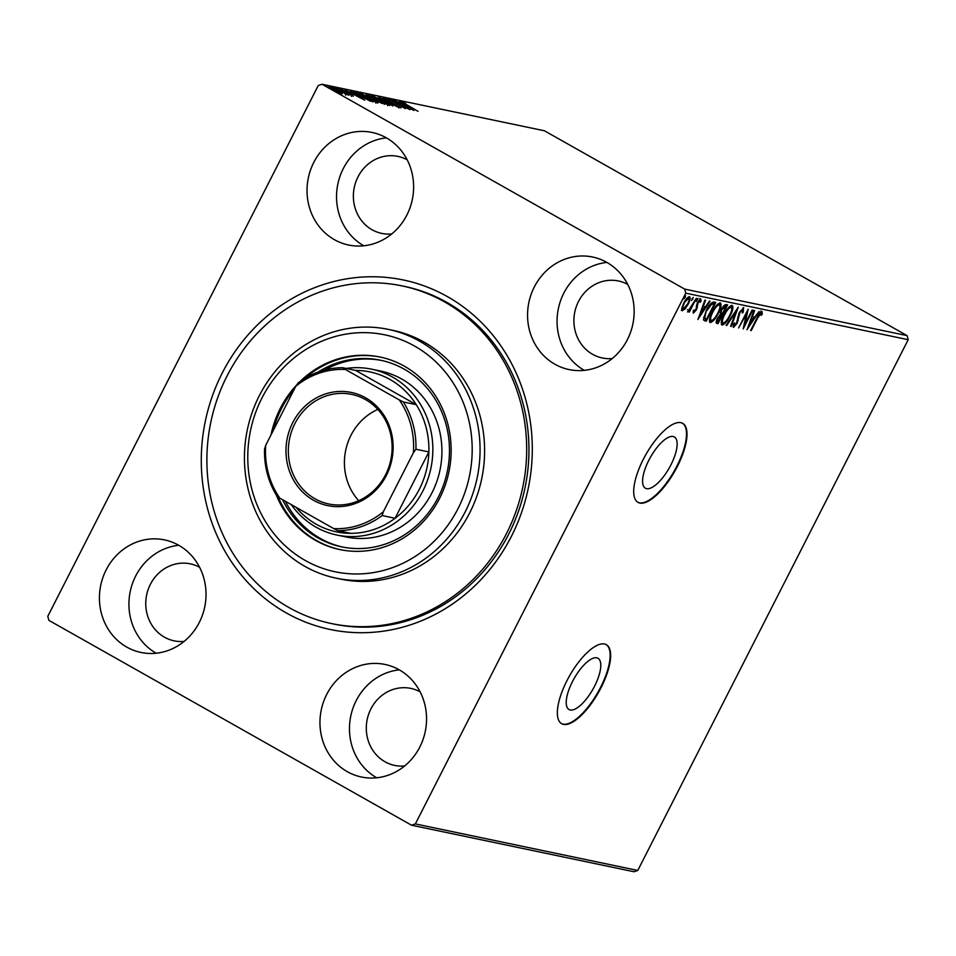 <?xml version="1.0" encoding="UTF-8"?>
<svg xmlns="http://www.w3.org/2000/svg" width="956" height="956" viewBox="0 0 956 956"><rect width="100%" height="100%" fill="white"/><g stroke="black" fill="none" stroke-linecap="round" stroke-linejoin="round"><path stroke-width="1.43" d="M673.144 436.498A29.445 10.827 119.5 0 0 649.614 458.76A29.445 10.827 119.5 0 0 645.372 488.217A29.445 10.827 119.5 0 0 646.567 488.671A29.445 10.827 119.5 0 0 670.108 466.409A29.445 10.827 119.5 0 0 674.338 436.952A29.445 10.827 119.5 0 0 673.144 436.498M596.795 657.824A29.445 10.827 119.5 0 0 573.253 680.086A29.445 10.827 119.5 0 0 569.023 709.543A29.445 10.827 119.5 0 0 570.218 709.997A29.445 10.827 119.5 0 0 593.76 687.734A29.445 10.827 119.5 0 0 597.99 658.278A29.445 10.827 119.5 0 0 596.795 657.824M604.479 643.986A45.386 16.682 119.5 0 0 568.199 678.294A45.386 16.682 119.5 0 0 561.674 723.716A45.386 16.682 119.5 0 0 563.502 724.397A45.386 16.682 119.5 0 0 599.794 690.077A45.386 16.682 119.5 0 0 606.319 644.667A45.386 16.682 119.5 0 0 604.479 643.986M561.423 723.561A45.386 16.682 119.5 0 0 563.012 724.122A45.386 16.682 119.5 0 0 599.125 690.136A45.386 16.682 119.5 0 0 606.068 644.535M680.839 422.66A45.386 16.682 119.5 0 0 644.547 456.968A45.386 16.682 119.5 0 0 638.022 502.378A45.386 16.682 119.5 0 0 639.863 503.071A45.386 16.682 119.5 0 0 676.155 468.751A45.386 16.682 119.5 0 0 682.668 423.341A45.386 16.682 119.5 0 0 680.839 422.66M637.783 502.235A45.386 16.682 119.5 0 0 639.373 502.796A45.386 16.682 119.5 0 0 675.474 468.81A45.386 16.682 119.5 0 0 682.429 423.209M286.203 612.88A178.545 164.922 101.8 0 1 222.222 373.067A178.545 164.922 101.8 0 1 447.372 296.587A178.545 164.922 101.8 0 1 511.364 536.4A178.545 164.922 101.8 0 1 286.203 612.88M331.469 623.563L333.74 624.041A172.486 159.329 -78.2 0 0 518.391 511.544A172.486 159.329 -78.2 0 0 446.906 302.419A172.486 159.329 -78.2 0 0 404.376 286.37L402.106 285.904A172.486 159.329 101.8 0 1 444.636 301.941A172.486 159.329 101.8 0 1 516.12 511.066A172.486 159.329 101.8 0 1 331.469 623.563A172.486 159.329 101.8 0 1 288.939 607.526A172.486 159.329 101.8 0 1 217.454 398.401A172.486 159.329 101.8 0 1 402.106 285.904M386.272 137.795A57.491 53.106 -78.2 0 0 372.099 132.454A57.491 53.106 -78.2 0 0 310.545 169.953A57.491 53.106 -78.2 0 0 334.373 239.657A57.491 53.106 -78.2 0 0 348.546 245.011A57.491 53.106 -78.2 0 0 410.1 207.512A57.491 53.106 -78.2 0 0 386.272 137.795M386.367 137.855A57.491 53.106 -78.2 0 0 337.85 184.03A57.491 53.106 -78.2 0 0 363.782 245.776M178.676 545.243A57.491 53.106 -78.2 0 0 164.492 539.889A57.491 53.106 -78.2 0 0 102.949 577.388A57.491 53.106 -78.2 0 0 126.778 647.093A57.491 53.106 -78.2 0 0 140.95 652.446A57.491 53.106 -78.2 0 0 202.505 614.947A57.491 53.106 -78.2 0 0 178.676 545.243M178.76 545.29A57.491 53.106 -78.2 0 0 130.243 591.465A57.491 53.106 -78.2 0 0 156.186 653.223M399.202 669.809A57.491 53.106 -78.2 0 0 385.029 664.456A57.491 53.106 -78.2 0 0 323.475 701.967A57.491 53.106 -78.2 0 0 347.303 771.671A57.491 53.106 -78.2 0 0 361.476 777.013A57.491 53.106 -78.2 0 0 423.03 739.514A57.491 53.106 -78.2 0 0 399.202 669.809M399.297 669.857A57.491 53.106 -78.2 0 0 350.78 716.032A57.491 53.106 -78.2 0 0 376.724 777.79M606.809 262.374A57.491 53.106 -78.2 0 0 592.624 257.021A57.491 53.106 -78.2 0 0 531.082 294.52A57.491 53.106 -78.2 0 0 554.91 364.236A57.491 53.106 -78.2 0 0 569.083 369.578A57.491 53.106 -78.2 0 0 630.637 332.079A57.491 53.106 -78.2 0 0 606.809 262.374M606.893 262.422A57.491 53.106 -78.2 0 0 558.376 308.597A57.491 53.106 -78.2 0 0 584.319 370.354M627.722 284.41A39.339 36.34 -78.2 0 0 618.413 280.968A39.339 36.34 -78.2 0 0 576.301 306.625A39.339 36.34 -78.2 0 0 592.601 354.317A39.339 36.34 -78.2 0 0 602.304 357.974A39.339 36.34 -78.2 0 0 612.21 358.56M420.114 691.845A39.339 36.34 -78.2 0 0 410.817 688.404A39.339 36.34 -78.2 0 0 368.705 714.06A39.339 36.34 -78.2 0 0 385.005 761.765A39.339 36.34 -78.2 0 0 394.709 765.421A39.339 36.34 -78.2 0 0 404.603 765.995M199.589 567.278A39.339 36.34 -78.2 0 0 190.28 563.837A39.339 36.34 -78.2 0 0 148.168 589.494A39.339 36.34 -78.2 0 0 164.468 637.186A39.339 36.34 -78.2 0 0 174.171 640.843A39.339 36.34 -78.2 0 0 184.078 641.428M407.184 159.831A39.339 36.34 -78.2 0 0 397.887 156.39A39.339 36.34 -78.2 0 0 355.775 182.058A39.339 36.34 -78.2 0 0 372.075 229.751A39.339 36.34 -78.2 0 0 381.779 233.407A39.339 36.34 -78.2 0 0 391.673 233.981M47.8 616.297L318.229 85.55L322.041 84.259L684.699 289.106L907.113 335.64L908.2 339.703L637.772 870.45L633.959 871.741L411.534 825.207L48.887 620.36L47.8 616.297M681.915 310.64L681.795 308.25L683.683 303.243C685.655 299.359 687.603 297.161 689.527 296.659C690.626 297.782 690.172 300.292 688.165 304.187L685.093 308.919L682.07 310.772M696.327 298.344L689.348 312.062L688.726 311.931L689.754 309.911L687.543 311.943L696.327 298.344M688.356 309.983L687.495 309.72M693.279 313.09L693.267 310.987L694.223 309.887L694.271 311.489L695.801 309.768L697.486 302.705L700.796 299.013L701.107 301.14L700.115 302.335L700.007 300.71L698.131 302.765L696.446 309.828L693.351 313.138M693.231 310.915L694.271 311.489M699.159 300.232L701.107 301.14M713.929 302.024L715.781 302.419L706.221 321.18L703.473 319.854L706.233 310.533C708.898 305.107 711.467 302.263 713.929 302.024M706.066 319.017L705.241 320.63L704.034 320.38L705.014 320.929L703.473 319.854M716.295 323.068L716.904 323.415C715.769 323.02 715.948 321.347 717.454 318.384L720.227 314.548L721.422 309.493C722.999 306.398 724.529 304.749 726.01 304.558L727.6 304.892L718.028 323.654L716.546 323.283M738.283 307.127L731.268 326.426L730.611 326.283L735.929 311.644L726.739 325.47L726.082 325.339L738.283 307.127M752.133 310.019L752.754 310.15L743.182 328.912L746.349 314.094L738.606 327.956L748.166 309.194L745.023 323.976L752.133 310.019M761.884 311.525L762.279 314.01L761.227 315.384L760.904 313.449L757.594 318.109L751.237 330.597L750.627 330.465L757.08 317.798C758.574 314.345 760.175 312.254 761.884 311.525L762.04 311.584M761.167 313.807L759.924 312.899M908.2 339.703L685.775 293.169L415.358 823.917L637.772 870.45M747.054 329.724L753.973 310.401L754.631 310.545L752.384 316.735L754.619 317.201L759.16 311.489L746.971 329.677M743.565 307.701L743.266 312.17L742.286 313.018L742.633 309.636L739.908 312.576L737.124 323.331L733.479 327.418L733.563 323.917L734.626 322.865L734.471 325.494L736.478 323.283L739.311 312.421L743.72 307.748M733.324 324.837L734.471 325.494M721.565 324.729L722.103 325.04C720.585 323.439 721.23 319.937 724.027 314.536C726.727 309.17 729.416 306.087 732.105 305.299C733.575 306.912 732.941 310.389 730.193 315.719C727.504 321.085 724.815 324.192 722.103 325.04L721.792 324.921M709.758 322.256L710.296 322.566C708.778 320.965 709.424 317.464 712.22 312.062C714.909 306.697 717.598 303.614 720.298 302.825C721.768 304.438 721.123 307.916 718.374 313.245C715.697 318.611 712.997 321.718 710.296 322.566L709.973 322.447M697.976 319.459L704.883 300.136L705.552 300.28L703.305 306.458L705.528 306.924L709.412 301.08L710.081 301.224L697.88 319.4M697.88 298.403L696.279 301.534L697.928 298.427M691.523 300.507L693.196 297.424L691.547 300.531M685.56 295.822L683.91 298.929L685.607 295.846M341.495 93.664L341.806 93.067L342.236 93.891L338.532 92.374L329.258 86.566L337.958 90.677L342.236 93.891M345.988 94.25L335.795 88L348.94 95.218L345.558 93.951L345.606 95.206M351.712 95.564L340.527 88.92L351.27 94.608L353.397 96.221L349.717 94.441L351.916 95.349L351.378 96.413M342.14 89.804L341.459 90.88M353.72 92.409L355.859 92.206L373.007 101.886L359.337 95.899C354.294 93.091 352.513 91.728 354.019 91.812L353.182 91.8M367.678 94.68L384.826 104.359L369.076 96.699L366.088 94.345L367.678 94.68L367.212 95.588M378.373 96.915L398.066 107.132L382.46 99.245L392.868 106.044L378.349 96.938M392.223 99.806L409.981 109.629L393.215 101.563L405.404 108.661L388.244 98.982L404.974 107.012L392.223 99.806M403.038 102.543L418.023 111.314L405.834 104.634L401.281 101.551L404.758 102.985L405.762 103.654L403.038 102.543L402.356 103.618M322.041 84.259L544.466 130.793L907.113 335.64M413.852 110.43L394.051 100.189L401.03 103.607L403.265 104.073L399.25 101.276L413.852 110.43M384.766 98.719L400.958 107.897L385.925 99.986L382.962 97.715L388.495 100.213L384.766 98.719L384.013 99.806M399.07 107.168L398.819 107.968M383.511 101.013C388.447 103.786 390.466 105.279 389.582 105.519L377.477 99.782C372.541 96.998 370.546 95.516 371.502 95.313L383.416 101.181M371.693 98.54C376.628 101.312 378.66 102.818 377.763 103.045L365.67 97.309C360.723 94.536 358.739 93.043 359.683 92.852L371.609 98.707M364.762 100.165L344.961 89.924L351.939 93.341L354.174 93.808L350.159 91.011L364.762 100.165M339.428 89.482L340.467 89.924M338.532 89.004L337.576 88.382M334.731 88.502L335.783 88.944M333.847 88.024L332.891 87.402M327.095 86.9L328.147 87.343M326.211 86.434L325.255 85.813M411.534 825.207L415.358 823.917M685.775 293.169L684.699 289.106M402.894 104.79L403.265 104.073M403.05 104.658L409.67 108.088L404.758 105.017L402.966 104.813M378.002 100.069L388.184 104.503L387.634 105.578M387.622 104.849L382.902 100.882L373.282 96.317L372.314 97.404M373.282 96.317C372.493 96.472 374.095 97.667 378.098 99.902M381.671 103.415L376.963 100.141L375.6 101.121M378.122 101.623L381.826 103.105M376.652 100.069L378.206 101.456M373.605 98.982L375.194 99.137L368.825 95.54L367.57 95.361L367.02 96.437M369.602 96.998L373.712 98.755M368.12 95.397L369.685 96.831M366.196 97.608L376.365 102.029L375.816 103.105M375.804 102.388L371.083 98.42L361.464 93.843L360.508 94.931M361.464 93.843L366.279 97.44M370.641 100.774L357.006 93.067L355.154 92.84L370.39 101.276M354.939 93.258L354.616 93.903M353.816 94.513L354.174 93.808M353.959 94.381L360.579 97.823L355.668 94.74L353.875 94.548M333.991 90.031L340.969 93.007L340.42 94.082M340.551 93.306L337.337 90.545L330.8 87.426L329.975 88.514M330.8 87.426L334.074 89.864M760.904 310.975L761.299 313.449L762.279 314.01M754.105 317.093L752.946 318.826M748.883 324.944L748.44 325.602M751.069 318.372L751.667 318.707L749.313 325.183L753.376 319.065L751.117 318.24M748.715 324.849L749.313 325.183M753.376 319.065L751.667 318.707M744.569 323.726L743.923 324.992M746.469 312.528L746.146 313.974M744.246 323.546L745.023 323.976M743.063 307.76L742.836 309.78M742.645 311.823L743.266 312.17M738.546 314.118L739.167 314.464M737.446 319.937L738.271 320.415M734.435 325.482L733.061 326.749M733.395 324.897L734.327 325.41M735.821 310.664L735.546 311.429M723.919 322.913L721.41 324.502M731.806 305.275L731.818 308.19M730.563 306.9L729.297 306.84M721.398 321.443L722.079 322.554M724.636 314.667C722.425 318.957 721.9 321.766 723.059 323.104C725.245 322.411 727.42 319.913 729.571 315.6C731.782 311.333 732.308 308.549 731.149 307.223C728.974 307.844 726.811 310.33 724.636 314.667L724.122 314.369M721.888 322.483L723.059 323.104M726.452 304.653L725.544 306.422M721.923 313.544L721.015 315.325M717.872 321.491L717.048 323.092L718.028 323.654M717.048 323.092L716.211 322.925M720.238 312.493L721.159 313.042M720.298 312.612L722.449 313.664L725.998 306.685L723.716 305.98M717.55 318.181L718.398 321.598L721.469 315.588L719.808 314.93M716.594 320.846L717.765 321.467M720.179 314.966L721.159 315.516L718.076 318.479M721.505 309.326L721.278 313.174L722.139 313.592M724.325 305.98L725.305 306.541L722.031 309.613M725.998 306.685L725.305 306.541M712.101 320.451L709.591 322.029M719.988 302.801L720.011 305.717M718.745 304.426L717.49 304.367M709.591 318.981L710.26 320.081M712.829 312.194C710.607 316.484 710.081 319.292 711.24 320.63C713.427 319.937 715.602 317.44 717.765 313.126C719.964 308.86 720.489 306.075 719.33 304.761C717.167 305.382 714.992 307.856 712.829 312.194L712.304 311.895M710.069 320.009L711.24 320.63M714.634 302.18L713.738 303.96M705.241 320.63L706.221 321.18M703.604 317.153L705.205 318.491M703.724 317.595L706.592 319.125L714.192 304.211L710.678 303.661M706.317 310.377L704.703 318.145L706.185 319.041M710.702 303.673L711.658 304.211L706.843 310.664M714.192 304.211L711.658 304.211M702.708 306.123L703.305 306.458M705.014 306.816L703.855 308.549M699.792 314.679L699.362 315.337M701.991 308.107L702.576 308.441L700.222 314.918L704.285 308.8L702.039 307.975M704.285 308.8L702.576 308.441M693.303 310.951L694.176 311.441M699.816 298.463L700.127 300.578M699.099 300.196L700.007 300.71M697.008 303.757L697.617 304.104M696.35 307.127L696.566 305.095L697.545 305.645M696.41 307.163L697.33 307.677M694.128 311.417L693.112 312.445M696.721 299.587L697.593 300.076M692.036 298.607L692.909 299.097M684.412 308.537L685.093 308.919M684.114 308.37L681.317 310.294M689.133 296.659L689.049 298.702M681.795 308.25L682.907 309.027M684.305 303.363C682.799 306.267 682.417 308.202 683.158 309.17L687.567 304.044C689.073 301.152 689.443 299.252 688.667 298.344L683.779 303.064M682.022 308.561L683.158 309.17M684.4 297.005L685.261 297.495M305.346 560.527A121.042 111.804 -78.2 0 0 457.996 508.676A121.042 111.804 -78.2 0 0 414.617 346.084A121.042 111.804 -78.2 0 0 261.968 397.947A121.042 111.804 -78.2 0 0 305.346 560.527M419.612 341.208A127.1 117.397 101.8 0 1 472.288 495.292A127.1 117.397 101.8 0 1 336.225 578.189A127.1 117.397 101.8 0 1 304.892 566.37A127.1 117.397 101.8 0 1 252.217 412.275A127.1 117.397 101.8 0 1 388.279 329.378A127.1 117.397 101.8 0 1 419.612 341.208M336.954 535.061L346.036 536.961A84.726 78.261 -78.2 0 0 436.737 481.693A84.726 78.261 -78.2 0 0 401.628 378.97A84.726 78.261 -78.2 0 0 380.739 371.083L371.657 369.183A84.726 78.261 101.8 0 1 392.546 377.07A84.726 78.261 101.8 0 1 427.667 479.793A84.726 78.261 101.8 0 1 336.954 535.061A84.726 78.261 101.8 0 1 316.066 527.174A84.726 78.261 101.8 0 1 291.221 504.589M381.767 360.496A95.325 88.048 -78.2 0 0 324.442 370.103M285.354 501.267A95.325 88.048 -78.2 0 0 320.368 538.455A95.325 88.048 -78.2 0 0 342.738 547.083M318.001 372.111A95.325 88.048 101.8 0 1 380.631 360.245A95.325 88.048 101.8 0 1 404.137 369.112A95.325 88.048 101.8 0 1 443.644 484.68A95.325 88.048 101.8 0 1 341.591 546.844A95.325 88.048 101.8 0 1 318.097 537.989A95.325 88.048 101.8 0 1 282.534 499.677M276.224 494.897A98.349 90.844 -78.2 0 0 315.588 540.427A98.349 90.844 -78.2 0 0 339.846 549.569A98.349 90.844 -78.2 0 0 445.126 485.433A98.349 90.844 -78.2 0 0 404.364 366.196A98.349 90.844 -78.2 0 0 380.118 357.042A98.349 90.844 -78.2 0 0 299.921 381.635M297.029 384.587A98.349 90.844 -78.2 0 0 271.014 434.908M380.691 357.162A98.349 90.844 -78.2 0 0 304.689 378.504M294.376 389.068A98.349 90.844 -78.2 0 0 273.189 430.654M278.172 497.06A98.349 90.844 -78.2 0 0 316.723 540.666A98.349 90.844 -78.2 0 0 340.408 549.688M336.225 578.189L340.766 579.133A127.1 117.397 -78.2 0 0 476.829 496.248A127.1 117.397 -78.2 0 0 424.153 342.152A127.1 117.397 -78.2 0 0 392.82 330.334L388.279 329.378M313.472 500.239A57.802 53.393 101.8 0 1 292.751 422.6A57.802 53.393 101.8 0 1 365.646 397.839A57.802 53.393 101.8 0 1 386.355 475.479A57.802 53.393 101.8 0 1 313.472 500.239M365.503 399.584A55.986 51.708 -78.2 0 0 351.7 394.386A55.986 51.708 -78.2 0 0 291.771 430.893A55.986 51.708 -78.2 0 0 314.966 498.769A55.986 51.708 -78.2 0 0 328.768 503.979A55.986 51.708 -78.2 0 0 388.698 467.46A55.986 51.708 -78.2 0 0 365.503 399.584M377.811 409.419A55.986 51.708 -78.2 0 0 358.715 500.669M296.061 507.313A81.702 75.476 -78.2 0 0 316.293 524.258A81.702 75.476 -78.2 0 0 350.697 533.34A81.702 75.476 -78.2 0 0 395.091 518.26A81.702 75.476 -78.2 0 0 428.874 451.949A81.702 75.476 -78.2 0 0 416.254 404.675A81.702 75.476 -78.2 0 0 390.048 379.508A81.702 75.476 -78.2 0 0 355.644 370.426L342.702 367.725L345.379 369.482A79.886 73.791 -78.2 0 0 295.762 386.332L265.72 445.293A79.886 73.791 -78.2 0 0 279.821 498.148L333.728 528.596A79.886 73.791 -78.2 0 0 383.344 511.735L413.386 452.774A79.886 73.791 -78.2 0 0 399.285 399.931L345.379 369.482M399.285 399.931L403.324 401.962L416.254 404.675L355.644 370.426M346.108 368.442A84.726 78.261 101.8 0 1 371.657 369.183M383.344 511.735L382.149 515.559L395.091 518.26L428.874 451.949L415.932 449.236L413.386 452.774M350.697 533.34L337.767 530.628L333.728 528.596M279.821 498.148L277.144 496.391A81.702 75.476 101.8 0 1 264.537 449.117L265.72 445.293M295.762 386.332L298.32 382.806A81.702 75.476 101.8 0 1 342.702 367.725M403.324 401.962A81.702 75.476 101.8 0 1 415.932 449.236M382.149 515.559A81.702 75.476 101.8 0 1 337.767 530.628M737.733 317.153L738.653 317.667M712.555 303.518L713.535 304.08M760.988 313.484L760.008 312.935M721.505 313.377L720.525 312.827M705.241 318.707L704.261 318.157"/></g></svg>
